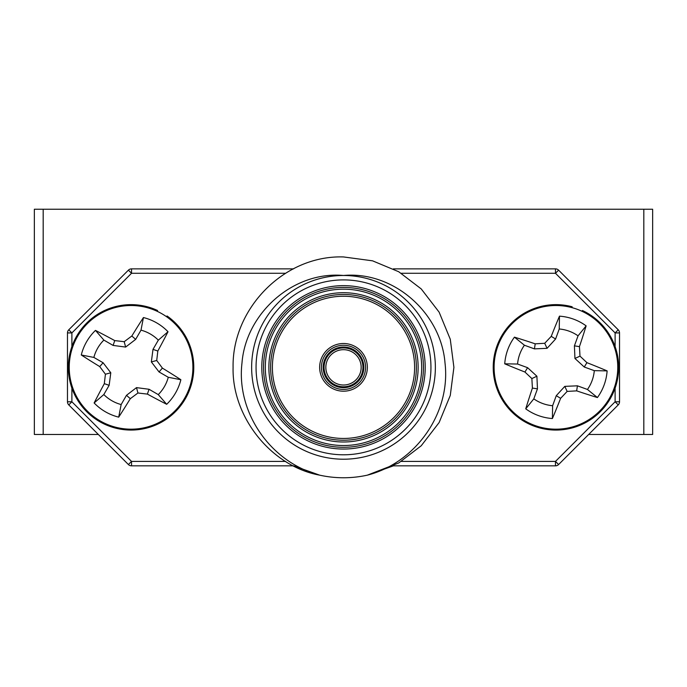 <?xml version="1.0" encoding="UTF-8"?>
<svg xmlns="http://www.w3.org/2000/svg" width="687" height="687" viewBox="0 0 687 687"><rect width="100%" height="100%" fill="white"/><g stroke="black" fill="none" stroke-linecap="round" stroke-linejoin="round"><path stroke-width="1.03" d="M43.187 434.476L34.35 434.476L34.35 209.243L43.187 209.243L43.187 434.476L98.344 434.476M588.656 434.476L643.813 434.476L643.813 209.243L43.187 209.243M643.813 209.243L652.65 209.243L652.65 434.476L643.813 434.476M343.5 349.683A17.664 17.664 0 0 0 325.836 367.347A17.664 17.664 0 0 0 343.5 385.012A17.664 17.664 0 0 0 361.164 367.347A17.664 17.664 0 0 0 343.5 349.683M343.5 389.435A22.078 22.078 0 0 1 321.422 367.347A22.078 22.078 0 0 1 343.5 345.269A22.078 22.078 0 0 1 365.578 367.347A22.078 22.078 0 0 1 343.5 389.435M343.5 294.474A72.874 72.874 0 0 0 270.626 367.347A72.874 72.874 0 0 0 343.5 440.221A72.874 72.874 0 0 0 416.374 367.347A72.874 72.874 0 0 0 343.5 294.474M343.5 287.415A79.941 79.941 0 0 0 263.559 367.347A79.941 79.941 0 0 0 343.5 447.289A79.941 79.941 0 0 0 423.441 367.347A79.941 79.941 0 0 0 343.5 287.415M343.5 459.208A91.86 91.86 0 0 1 251.64 367.347A91.86 91.86 0 0 1 343.5 275.487C293.134 270.858 245.809 313.332 241.979 363.062C236.105 413.016 271.125 462.652 319.653 475.155C271.322 466.361 231.854 417.043 233.091 367.347C231.983 308.755 284.1 255.006 343.5 256.938L372.56 260.828L398.709 271.734L421.217 288.918L439.122 312.147L450.277 339.258L453.909 367.347L450.277 395.437L439.122 422.557L421.217 445.777L398.709 462.969L367.347 475.155C415.747 462.772 450.93 413.033 445.021 363.105C441.148 313.358 394.055 270.893 343.5 275.487A91.86 91.86 0 0 1 435.36 367.347A91.86 91.86 0 0 1 343.5 459.208A91.86 91.86 0 0 0 435.36 367.347A91.86 91.86 0 0 0 343.5 275.487M71.886 388.103L71.886 401.783L131.526 461.415L131.526 465.838L293.589 465.838L319.653 475.155A110.409 110.409 0 0 0 367.347 475.155L393.411 465.838L555.474 465.838A4.414 4.414 0 0 0 558.6 464.541L555.474 461.415L615.114 401.783L615.114 388.103M343.5 256.938L372.56 260.828L398.709 271.734L421.217 288.918L439.122 312.147L450.277 339.258L453.909 367.347L450.277 339.258L439.122 312.147L421.217 288.918L398.709 271.734L372.56 260.828L343.5 256.938M398.709 462.969L367.347 475.155L393.411 465.838L367.347 475.155M393.411 268.866L555.474 268.866A4.414 4.414 0 0 1 558.6 270.154L618.231 329.794A4.414 4.414 0 0 1 619.528 332.92L619.528 401.783A4.414 4.414 0 0 1 618.231 404.901L558.6 464.541M131.526 465.838A4.414 4.414 0 0 1 128.4 464.541L68.769 404.901A4.414 4.414 0 0 1 67.472 401.783L67.472 332.92A4.414 4.414 0 0 1 68.769 329.794L128.4 270.154A4.414 4.414 0 0 1 131.526 268.866L293.589 268.866M571.936 307.621L572.159 306.771A62.715 62.715 0 0 0 494.511 380.031A62.715 62.715 0 0 0 594.83 416.545A62.715 62.715 0 0 0 582.43 310.515L582.061 311.314M157.203 311.314L157.572 310.515A62.715 62.715 0 0 0 68.382 369.177A62.715 62.715 0 0 0 160.835 422.548A62.715 62.715 0 0 0 167.044 315.977L166.537 316.698M552.614 405.716L556.264 395.686L564.8 386.369L577.423 385.819L587.454 389.469A38.506 38.506 0 0 0 594.298 370.662L584.268 367.013L574.95 358.477L574.401 345.853L578.05 335.831A38.506 38.506 0 0 0 559.244 328.987L555.594 339.009L547.058 348.326L534.434 348.876L524.413 345.226A38.506 38.506 0 0 0 517.569 364.033L527.59 367.682L536.908 376.218L537.457 388.842L533.808 398.872A38.506 38.506 0 0 0 552.614 405.716L552.4 418.538A51.31 51.31 0 0 1 525.735 408.834A97.666 8.51 -70 0 1 532.416 388.069A96.558 8.416 -92.5 0 1 531.875 378.563A96.558 8.416 -137.5 0 1 524.945 372.036A97.666 8.51 -160 0 1 504.739 363.818A51.31 51.31 0 0 1 514.443 337.154A97.666 8.51 20 0 1 535.207 343.835A96.558 8.416 -2.5 0 1 544.714 343.294A96.558 8.416 -47.5 0 1 551.24 336.364A97.666 8.51 -70 0 1 559.467 316.157A51.31 51.31 0 0 1 586.131 325.861A97.666 8.51 110 0 1 579.442 346.626A96.558 8.416 87.5 0 1 579.991 356.132A96.558 8.416 42.5 0 1 586.913 362.659A97.666 8.51 20 0 1 607.119 370.886A51.31 51.31 0 0 1 597.415 397.55A97.666 8.51 -160 0 1 576.651 390.86A96.558 8.416 177.5 0 1 567.144 391.41A96.558 8.416 132.5 0 1 560.618 398.331A97.666 8.51 110 0 1 552.4 418.538M534.787 425.451A61.83 61.83 0 0 1 497.826 346.205A61.83 61.83 0 0 1 577.08 309.244A61.83 61.83 0 0 1 614.032 388.498A61.83 61.83 0 0 1 534.787 425.451M587.454 389.469L597.415 397.55M594.298 370.662L607.119 370.886M577.423 385.819L576.651 390.86M564.8 386.369L567.144 391.41M556.264 395.686L560.618 398.331M533.808 398.872L525.735 408.834M578.05 335.831L586.131 325.861M559.244 328.987L559.467 316.157M574.401 345.853L579.442 346.626M574.95 358.477L579.991 356.132M584.268 367.013L586.913 362.659M524.413 345.226L514.443 337.154M517.569 364.033L504.739 363.818M534.434 348.876L535.207 343.835M547.058 348.326L544.714 343.294M555.594 339.009L551.24 336.364M537.457 388.842L532.416 388.069M536.908 376.218L531.875 378.563M527.59 367.682L524.945 372.036M121.144 404.557L126.477 395.317L136.498 387.623L149.036 389.271L158.268 394.604A38.506 38.506 0 0 0 168.272 377.275L159.04 371.942L151.346 361.92L152.995 349.382L158.328 340.151A38.506 38.506 0 0 0 140.998 330.146L135.665 339.378L125.635 347.072L113.106 345.424L103.866 340.091A38.506 38.506 0 0 0 93.861 357.42L103.102 362.753L110.796 372.783L109.147 385.313L103.814 394.553A38.506 38.506 0 0 0 121.144 404.557L118.696 417.146A51.31 51.31 0 0 1 94.128 402.96A97.666 8.51 -60 0 1 104.321 383.672A96.558 8.416 -82.5 0 1 105.429 374.217A96.558 8.416 -127.5 0 1 99.735 366.592A97.666 8.51 -150 0 1 81.272 354.981A51.31 51.31 0 0 1 95.459 330.404A97.666 8.51 30 0 1 114.746 340.597A96.558 8.416 7.5 0 1 124.201 341.705A96.558 8.416 -37.5 0 1 131.827 336.02A97.666 8.51 -60 0 1 143.437 317.549A51.31 51.31 0 0 1 168.014 331.735A97.666 8.51 120 0 1 157.821 351.023A96.558 8.416 97.5 0 1 156.713 360.477A96.558 8.416 52.5 0 1 162.398 368.112A97.666 8.51 30 0 1 180.87 379.722A51.31 51.31 0 0 1 166.683 404.291A97.666 8.51 -150 0 1 147.396 394.098A96.558 8.416 -172.5 0 1 137.941 392.99A96.558 8.416 142.5 0 1 130.307 398.683A97.666 8.51 120 0 1 118.696 417.146M100.156 420.899A61.83 61.83 0 0 1 77.519 336.432A61.83 61.83 0 0 1 161.986 313.804A61.83 61.83 0 0 1 184.614 398.262A61.83 61.83 0 0 1 100.156 420.899M158.268 394.604L166.683 404.291M168.272 377.275L180.87 379.722M149.036 389.271L147.396 394.098M136.498 387.623L137.941 392.99M126.477 395.317L130.307 398.683M103.814 394.553L94.128 402.96M158.328 340.151L168.014 331.735M140.998 330.146L143.437 317.549M152.995 349.382L157.821 351.023M151.346 361.92L156.713 360.477M159.04 371.942L162.398 368.112M103.866 340.091L95.459 330.404M93.861 357.42L81.272 354.981M113.106 345.424L114.746 340.597M125.635 347.072L124.201 341.705M135.665 339.378L131.827 336.02M109.147 385.313L104.321 383.672M110.796 372.783L105.429 374.217M103.102 362.753L99.735 366.592M343.5 386.781A19.434 19.434 0 0 1 324.066 367.347A19.434 19.434 0 0 1 343.5 347.914A19.434 19.434 0 0 1 362.934 367.347A19.434 19.434 0 0 1 343.5 386.781M343.5 347.029A20.318 20.318 0 0 0 323.182 367.347A20.318 20.318 0 0 0 343.5 387.666A20.318 20.318 0 0 0 363.818 367.347A20.318 20.318 0 0 0 343.5 347.029M343.5 343.5A23.847 23.847 0 0 1 367.347 367.347A23.847 23.847 0 0 1 343.5 391.195A23.847 23.847 0 0 1 319.653 367.347A23.847 23.847 0 0 1 343.5 343.5M343.5 441.99A74.634 74.634 0 0 1 268.866 367.347A74.634 74.634 0 0 1 343.5 292.714A74.634 74.634 0 0 1 418.134 367.347A74.634 74.634 0 0 1 343.5 441.99M343.5 438.452A71.105 71.105 0 0 0 414.605 367.347A71.105 71.105 0 0 0 343.5 296.243A71.105 71.105 0 0 0 272.395 367.347A71.105 71.105 0 0 0 343.5 438.452M343.5 445.519A78.172 78.172 0 0 0 421.672 367.347A78.172 78.172 0 0 0 343.5 289.175A78.172 78.172 0 0 0 265.328 367.347A78.172 78.172 0 0 0 343.5 445.519M343.5 449.049A81.701 81.701 0 0 1 261.799 367.347A81.701 81.701 0 0 1 343.5 285.646A81.701 81.701 0 0 1 425.201 367.347A81.701 81.701 0 0 1 343.5 449.049M343.5 279.901A87.447 87.447 0 0 0 256.053 367.347A87.447 87.447 0 0 0 343.5 454.794A87.447 87.447 0 0 0 430.947 367.347A87.447 87.447 0 0 0 343.5 279.901M128.4 464.541L131.526 461.415L285.698 461.415M285.698 273.28L131.526 273.28L71.886 332.92L71.886 346.6M615.114 346.6L615.114 332.92L555.474 273.28L401.302 273.28M401.302 461.415L555.474 461.415L555.474 465.838M67.472 332.92L71.886 332.92L68.769 329.794M128.4 270.154L131.526 273.28L131.526 268.866M68.769 404.901L71.886 401.783L67.472 401.783M555.474 268.866L555.474 273.28L558.6 270.154M618.231 329.794L615.114 332.92L619.528 332.92M619.528 401.783L615.114 401.783L618.231 404.901"/></g></svg>
